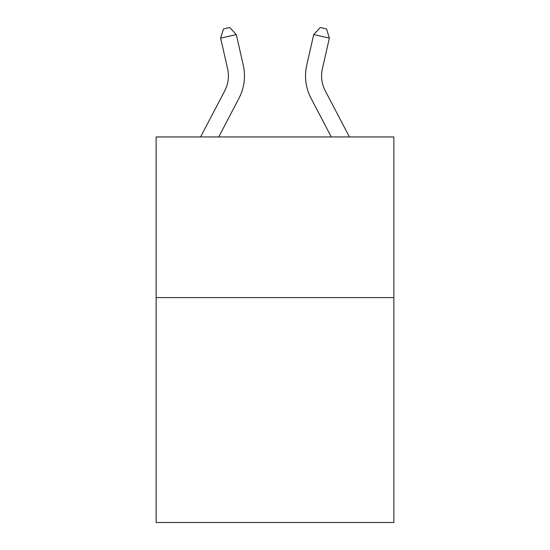 <?xml version="1.0" encoding="UTF-8"?>
<svg xmlns="http://www.w3.org/2000/svg" width="550" height="550" viewBox="0 0 550 550"><rect width="100%" height="100%" fill="white"/><g stroke="black" fill="none" stroke-linecap="round" stroke-linejoin="round"><path stroke-width="0.82" d="M393.876 297.598L393.876 522.5L156.124 522.5L156.124 136.95L393.876 136.95L393.876 297.598L156.124 297.598M200.578 136.95L224.744 90.819A32.127 32.127 0 0 0 227.611 68.771L220.633 38.142L223.472 28.93L229.735 27.5L236.294 34.574L243.272 65.203A48.194 48.194 0 0 1 238.975 98.271L218.714 136.95M349.422 136.95L325.256 90.819A32.127 32.127 0 0 1 322.389 68.771L329.368 38.142L313.706 34.574L306.728 65.203A48.194 48.194 0 0 0 311.025 98.271L331.286 136.95M224.744 90.819A32.127 32.127 0 0 0 227.611 68.771A32.127 32.127 0 0 1 224.744 90.819A32.127 32.127 0 0 0 227.611 68.771A32.127 32.127 0 0 1 224.744 90.819M236.294 34.574L243.272 65.203L236.294 34.574L243.272 65.203L236.294 34.574L220.633 38.142M325.256 90.819A32.127 32.127 0 0 1 322.389 68.771A32.127 32.127 0 0 0 325.256 90.819A32.127 32.127 0 0 1 322.389 68.771A32.127 32.127 0 0 0 325.256 90.819M313.706 34.574L306.728 65.203L313.706 34.574L306.728 65.203L313.706 34.574L320.265 27.5L326.528 28.93L329.368 38.142"/></g></svg>
